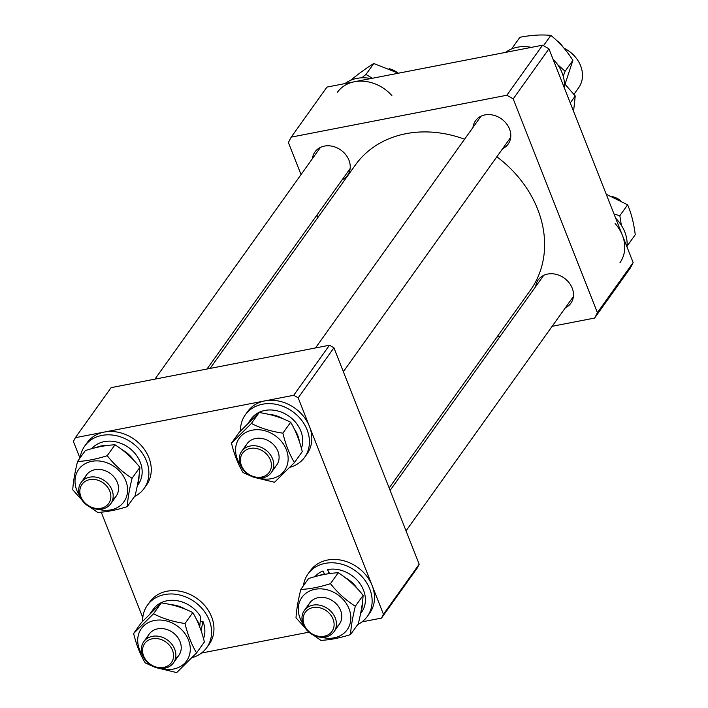 <?xml version="1.0" encoding="UTF-8"?>
<svg xmlns="http://www.w3.org/2000/svg" width="708" height="708" viewBox="0 0 708 708"><rect width="100%" height="100%" fill="white"/><g stroke="black" fill="none" stroke-linecap="round" stroke-linejoin="round"><path stroke-width="1.06" d="M472.988 127.449A20.063 16.594 35.5 0 1 475.519 120.767A20.063 16.594 35.5 0 1 484.945 114.917A20.063 16.594 35.5 0 1 506.282 123.466A20.063 16.594 35.5 0 1 508.167 144.087A20.063 16.594 35.5 0 1 502.662 148.653M312.423 158.636A20.063 16.594 35.5 0 1 314.954 151.954A20.063 16.594 35.5 0 1 324.388 146.105A20.063 16.594 35.5 0 1 345.725 154.654A20.063 16.594 35.5 0 1 347.601 175.274A20.063 16.594 35.5 0 1 342.106 179.841M535.673 286.598A20.063 16.594 35.5 0 1 538.213 279.917A20.063 16.594 35.5 0 1 547.638 274.067A20.063 16.594 35.5 0 1 568.975 282.616A20.063 16.594 35.5 0 1 570.86 303.236A20.063 16.594 35.5 0 1 565.356 307.803M506.84 95.244A176.903 146.308 35.5 0 1 513.203 98.899L548.948 48.843A176.903 146.308 35.5 0 0 542.585 45.197L326.954 87.084L291.209 137.131L506.84 95.244L542.585 45.197M301.033 174.584L288.421 142.556A176.903 146.308 35.5 0 1 291.209 137.131M316.963 215.028L317.919 217.453M496.981 337.017L500.096 336.415M552.143 326.308L594.605 318.06L630.35 268.005A176.903 146.308 35.5 0 0 633.147 262.579L548.948 48.843M633.147 262.579L597.393 312.635A176.903 146.308 35.5 0 1 594.605 318.06M597.393 312.635L513.203 98.899M389.152 487.98L530.469 290.13A107.598 88.996 -144.5 0 0 496.848 156.795M464.581 139.219A107.598 88.996 -144.5 0 0 405.923 133.697A107.598 88.996 -144.5 0 0 355.345 165.053L210.099 368.417M362.027 621.872L381.488 618.093L383.444 614.287L298.183 397.843L293.723 395.276L329.468 345.23L111.103 387.648L75.358 437.694L73.402 441.5L79.942 458.111M329.468 345.23L333.928 347.787L298.183 397.843M383.444 614.287L419.189 564.232L333.928 347.787M419.189 564.232L417.233 568.037L381.488 618.093M201.461 653.059L308.936 632.182M293.723 395.276L75.358 437.694M101.226 512.149L142.786 617.641M573.931 94.359L578.657 87.73A29.178 24.134 -144.5 0 0 564.01 48.179M163.681 667.414A16.417 13.576 -144.5 0 0 172.487 650.28A16.417 13.576 -144.5 0 0 152.397 638.766A16.417 13.576 -144.5 0 0 143.582 655.9A16.417 13.576 -144.5 0 0 163.681 667.414M152.362 636.342A18.24 15.08 35.5 0 1 171.761 644.112A18.24 15.08 35.5 0 1 173.478 662.856A18.24 15.08 35.5 0 1 164.902 668.175A18.24 15.08 35.5 0 1 145.503 660.396A18.24 15.08 35.5 0 1 143.795 641.66A18.24 15.08 35.5 0 1 152.362 636.342M191.992 657.679A36.471 30.17 -144.5 0 0 206.78 647.599L209.17 644.262A36.471 30.17 -144.5 0 0 205.745 606.774A36.471 30.17 -144.5 0 0 166.946 591.233A36.471 30.17 -144.5 0 0 149.804 601.862L147.423 605.198A36.471 30.17 -144.5 0 0 142.635 621.297M206.78 647.599A36.471 30.17 -144.5 0 0 203.364 610.11A36.471 30.17 -144.5 0 0 164.566 594.57A36.471 30.17 -144.5 0 0 147.423 605.198M196.514 619.473A29.364 24.284 -144.5 0 1 199.851 625.713L200.621 616.686A29.364 24.284 -144.5 0 0 167.008 600.773A29.364 24.284 -144.5 0 0 153.211 609.331L150.193 613.553A29.364 24.284 -144.5 0 1 154.928 608.88M185.496 609.269A29.364 24.284 -144.5 0 0 170.92 604.685M203.523 638.687A29.364 24.284 -144.5 0 0 202.957 621.376L201.09 630.616M201.497 631.863A29.364 24.284 -144.5 0 0 201.284 630.58M202.957 621.376L200.284 621.898M199.851 625.713L199.32 625.819M147.184 638.412A18.24 15.08 35.5 0 1 157.725 628.837A18.24 15.08 35.5 0 1 178.699 638.873A18.24 15.08 35.5 0 1 175.442 658.599M142.485 655.148A27.816 23.001 35.5 0 1 154.433 620.482A27.816 23.001 35.5 0 1 188.478 639.997A27.816 23.001 35.5 0 1 173.557 669.025A27.816 23.001 35.5 0 1 161.141 668.467M156.415 667.715L176.69 672.6L196.585 652.909C191.62 644.705 187.762 634.899 185 623.509C173.416 621.845 162.92 618.606 153.521 613.792L133.626 633.483C136.379 644.882 140.237 654.679 145.202 662.892L153.238 666.511M133.626 633.483L141.414 622.58L161.309 602.889C172.902 604.552 183.39 607.783 192.797 612.597C197.78 620.863 201.647 630.66 204.373 641.997L196.585 652.909M161.309 602.889L153.521 613.792M192.797 612.597L185 623.509M134.467 496.565A36.471 30.17 -144.5 0 0 144.096 488.449L146.476 485.113A36.471 30.17 -144.5 0 0 148.91 457.678A36.471 30.17 -144.5 0 0 119.572 432.561A36.471 30.17 -144.5 0 0 87.111 442.712L84.73 446.049A36.471 30.17 -144.5 0 0 80.172 457.793M144.096 488.449A36.471 30.17 -144.5 0 0 146.521 461.014A36.471 30.17 -144.5 0 0 117.192 435.898A36.471 30.17 -144.5 0 0 84.73 446.049M289.855 467.342A36.471 30.17 -144.5 0 0 304.652 457.262L307.033 453.925A36.471 30.17 -144.5 0 0 303.617 416.437A36.471 30.17 -144.5 0 0 264.819 400.896A36.471 30.17 -144.5 0 0 247.676 411.525L245.295 414.861A36.471 30.17 -144.5 0 0 240.508 430.96M304.652 457.262A36.471 30.17 -144.5 0 0 301.236 419.773A36.471 30.17 -144.5 0 0 262.438 404.233A36.471 30.17 -144.5 0 0 245.295 414.861M357.717 624.527A36.471 30.17 -144.5 0 0 367.346 616.411L369.726 613.075A36.471 30.17 -144.5 0 0 372.16 585.64A36.471 30.17 -144.5 0 0 342.822 560.524A36.471 30.17 -144.5 0 0 310.37 570.675L307.98 574.011A36.471 30.17 -144.5 0 0 303.431 585.755M367.346 616.411A36.471 30.17 -144.5 0 0 369.78 588.976A36.471 30.17 -144.5 0 0 340.442 563.86A36.471 30.17 -144.5 0 0 307.98 574.011M137.325 485.688L138.308 484.316A29.364 24.284 -144.5 0 0 140.264 462.227A29.364 24.284 -144.5 0 0 117.723 442.288A29.364 24.284 -144.5 0 0 91.695 448.695M137.626 484.139A29.364 24.284 -144.5 0 0 139.051 475.51M133.927 460.474A29.364 24.284 -144.5 0 0 121.918 449.615M107.173 445.482A29.364 24.284 -144.5 0 0 96.076 447.562M301.387 448.35A29.364 24.284 -144.5 0 0 293.988 420.525A29.364 24.284 -144.5 0 0 264.881 410.436A29.364 24.284 -144.5 0 0 251.083 418.994L248.066 423.216A29.364 24.284 -144.5 0 1 252.8 418.543M299.369 441.526A29.364 24.284 -144.5 0 0 294.386 429.137M283.368 418.932A29.364 24.284 -144.5 0 0 268.792 414.348M319.326 575.524A29.364 24.284 -144.5 0 1 324.476 573.923L322.928 570.975A29.364 24.284 -144.5 0 0 314.945 576.657M360.576 613.65L361.558 612.278A29.364 24.284 -144.5 0 0 363.514 590.189A29.364 24.284 -144.5 0 0 327.574 569.586L329.521 573.568M360.885 612.101A29.364 24.284 -144.5 0 0 362.301 603.473M357.177 588.437A29.364 24.284 -144.5 0 0 345.168 577.578M330.424 573.453A29.364 24.284 -144.5 0 0 329.468 573.436M327.574 569.586L329.158 573.622M324.476 573.923L324.653 574.374M84.491 479.263A18.24 15.08 35.5 0 1 100.014 469.466A18.24 15.08 35.5 0 1 117.36 482.484A18.24 15.08 35.5 0 1 112.749 499.441M79.792 495.989A27.816 23.001 35.5 0 1 76.818 490.352A27.816 23.001 35.5 0 1 91.739 461.333A27.816 23.001 35.5 0 1 125.794 480.847A27.816 23.001 35.5 0 1 98.447 509.317M90.217 507.202L97.615 512.388C106.35 512.043 116.236 510.123 127.272 506.627C127.75 498.768 129.352 489.325 132.077 478.281C122.688 472.342 114.404 464.811 107.218 455.704L115.006 444.792C106.209 445.155 96.315 447.075 85.341 450.554L77.553 461.466C74.836 472.457 73.234 481.9 72.747 489.812L81.871 499.981M115.006 444.792C124.387 450.739 132.679 458.262 139.865 467.377C139.387 475.236 137.786 484.688 135.069 495.724L127.272 506.627M107.218 455.704C96.182 459.191 86.287 461.112 77.553 461.466M139.865 467.377L132.077 478.281M245.056 448.076A18.24 15.08 35.5 0 1 255.597 438.5A18.24 15.08 35.5 0 1 276.562 448.536A18.24 15.08 35.5 0 1 273.315 468.262M240.357 464.802A27.816 23.001 35.5 0 1 252.305 430.145A27.816 23.001 35.5 0 1 286.351 449.66A27.816 23.001 35.5 0 1 271.43 478.679A27.816 23.001 35.5 0 1 259.013 478.13M231.489 443.146L239.286 432.243L259.181 412.552C270.766 414.215 281.262 417.446 290.661 422.26L282.873 433.163C271.288 431.508 260.792 428.269 251.393 423.455L231.489 443.146C234.224 454.483 238.083 464.289 243.074 472.555L251.11 476.174M254.287 477.378L274.554 482.263L294.457 462.572C289.466 454.306 285.607 444.509 282.873 433.163M259.181 412.552L251.393 423.455M290.661 422.26C295.634 430.464 299.493 440.27 302.245 451.66L294.457 462.572M307.75 607.225A18.24 15.08 35.5 0 1 323.273 597.437A18.24 15.08 35.5 0 1 340.61 610.446A18.24 15.08 35.5 0 1 336.008 627.412M303.051 623.96A27.816 23.001 35.5 0 1 300.068 618.323A27.816 23.001 35.5 0 1 314.998 589.295A27.816 23.001 35.5 0 1 349.044 608.809A27.816 23.001 35.5 0 1 321.697 637.28M300.803 589.428L308.591 578.516C319.627 575.029 329.521 573.108 338.256 572.754C347.646 578.702 355.929 586.224 363.124 595.34C362.646 603.198 361.045 612.65 358.319 623.686L350.531 634.589C351.009 626.73 352.611 617.288 355.327 606.252C345.946 600.304 337.654 592.773 330.468 583.666C319.494 587.144 309.6 589.065 300.803 589.428C298.086 600.419 296.484 609.862 296.006 617.774L305.13 627.943M363.124 595.34L355.327 606.252M313.467 635.165L320.866 640.351C329.663 639.997 339.548 638.076 350.531 634.589M338.256 572.754L330.468 583.666M80.898 496.75A16.417 13.576 -144.5 0 0 100.987 508.264A16.417 13.576 -144.5 0 0 109.793 491.131A16.417 13.576 -144.5 0 0 89.704 479.617A16.417 13.576 -144.5 0 0 80.898 496.75M111.997 489.989A18.24 15.08 35.5 0 1 110.784 503.707A18.24 15.08 35.5 0 1 94.553 508.778A18.24 15.08 35.5 0 1 79.889 496.228A18.24 15.08 35.5 0 1 81.101 482.511A18.24 15.08 35.5 0 1 97.332 477.431A18.24 15.08 35.5 0 1 111.997 489.989M397.427 72.676A18.24 15.08 -144.5 0 0 389.188 68.676M250.269 448.43A16.417 13.576 -144.5 0 0 241.455 465.563A16.417 13.576 -144.5 0 0 261.553 477.077A16.417 13.576 -144.5 0 0 270.359 459.943A16.417 13.576 -144.5 0 0 250.269 448.43M262.774 477.838A18.24 15.08 35.5 0 1 243.375 470.059A18.24 15.08 35.5 0 1 241.658 451.323A18.24 15.08 35.5 0 1 250.234 446.005A18.24 15.08 35.5 0 1 269.633 453.775A18.24 15.08 35.5 0 1 271.341 472.519A18.24 15.08 35.5 0 1 262.774 477.838M562.878 46.878A18.24 15.08 -144.5 0 0 556.877 40.675M333.052 619.102A16.417 13.576 -144.5 0 0 312.954 607.579A16.417 13.576 -144.5 0 0 304.148 624.713A16.417 13.576 -144.5 0 0 324.237 636.226A16.417 13.576 -144.5 0 0 333.052 619.102M303.139 624.19A18.24 15.08 35.5 0 1 304.351 610.473A18.24 15.08 35.5 0 1 320.582 605.393A18.24 15.08 35.5 0 1 335.247 617.951A18.24 15.08 35.5 0 1 334.034 631.669A18.24 15.08 35.5 0 1 317.804 636.749A18.24 15.08 35.5 0 1 303.139 624.19M620.677 200.638A18.24 15.08 -144.5 0 0 612.447 196.638M337.344 92.359A36.471 30.17 35.5 0 1 391.887 95.607M345.053 83.562A36.471 30.17 35.5 0 1 370.797 78.561M505.609 52.374A36.471 30.17 35.5 0 1 506.087 52.029A36.471 30.17 35.5 0 1 531.363 47.374M553.01 59.145A36.471 30.17 35.5 0 1 564.294 87.792M615.137 223.569A36.471 30.17 35.5 0 1 619.96 262.721M615.703 218.294A36.471 30.17 35.5 0 1 617.526 220.232A36.471 30.17 35.5 0 1 626.987 246.942M350.69 80.287L350.823 80.11C359.576 73.03 367.231 67.499 373.789 63.525L398.383 73.207M372.337 78.261L365.992 74.428L361.726 77.827M365.992 74.428L373.789 63.525M513.335 48.303L512.123 48.197L519.911 37.285C531.31 35.09 541.611 34.462 550.833 35.4C559.276 42.126 566.63 50.445 572.887 60.357L564.409 86.199M563.232 76.198L565.099 71.26L557.656 64.649M512.123 48.197L511.866 48.843M565.099 71.26L572.887 60.357M543.479 45.693L550.833 35.4M606.225 194.249L627.624 204.807C631.279 213.179 633.819 223.153 635.253 234.711L627.456 245.614L627.129 244.818M621.341 225.268L619.836 215.71L614.031 214.055M619.836 215.71L627.624 204.807M565.117 84.34L575.241 95.978L573.568 111.342M570.259 102.943L575.241 95.978M173.478 662.856L178.832 655.351M143.795 641.66L149.158 634.147M110.784 503.707L116.147 496.202M206.984 369.018L350.141 168.584M81.101 482.511L86.465 474.997M154.937 379.134L320.459 147.388M241.658 451.323L247.021 443.81M315.502 347.947L481.015 116.201M271.341 472.519L276.704 465.014M343.353 371.7L510.698 137.396M304.351 610.473L309.715 602.959M390.108 490.405L543.709 275.35M334.034 631.669L339.397 624.164M406.038 530.85L573.391 296.555"/></g></svg>
